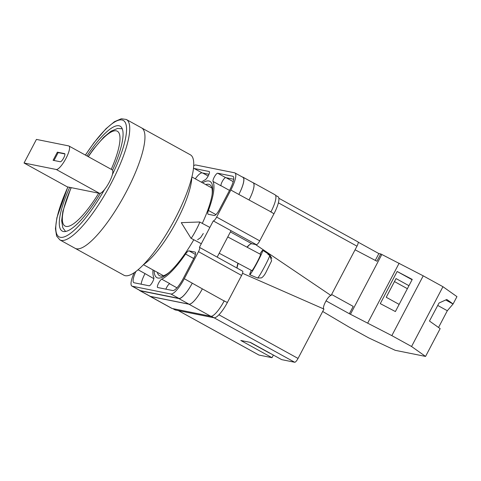 <?xml version="1.0" encoding="UTF-8"?>
<svg xmlns="http://www.w3.org/2000/svg" width="481" height="481" viewBox="0 0 481 481"><rect width="100%" height="100%" fill="white"/><g stroke="black" fill="none" stroke-linecap="round" stroke-linejoin="round"><path stroke-width="0.72" d="M193.789 239.742A54.972 14.057 118.9 0 1 168.536 272.998A54.972 14.057 118.9 0 1 157.942 278.03A54.972 14.057 118.9 0 1 154.16 270.593M202.561 182.84A54.972 14.057 118.9 0 1 208.898 180.982A54.972 14.057 118.9 0 1 212.265 193.717A54.972 14.057 118.9 0 1 202.285 223.388M212.049 195.064A51.978 13.288 -61.1 0 0 209.704 184.65A51.978 13.288 -61.1 0 0 208.688 184.283A51.978 13.288 -61.1 0 0 205.718 184.578M157.311 272.33A51.978 13.288 -61.1 0 0 159.5 275.673A51.978 13.288 -61.1 0 0 160.516 276.04A51.978 13.288 -61.1 0 0 169.559 272.096M275.559 195.346L278.012 196.699A18.428 4.714 118.9 0 1 273.942 213.811L270.935 211.868A18.428 4.714 118.9 0 1 270.821 212.085M246.993 247.162A14.977 3.83 118.9 0 1 251.87 243.771L256.397 244.679A4.606 1.178 118.9 0 0 259.74 240.855L273.942 213.811M236.959 268.037A14.977 3.83 118.9 0 1 237.957 263.227M242.52 271.116A4.606 1.178 118.9 0 1 242.604 271.152A4.606 1.178 118.9 0 1 241.588 275.427L198.491 251.653L184.289 278.703A18.428 4.714 -61.1 0 1 170.917 293.999L132.287 286.225A18.428 4.714 -61.1 0 1 131.926 286.093A18.428 4.714 -61.1 0 1 134.163 272.763M172.763 308.616L175.03 309.866A18.428 4.714 118.9 0 0 175.391 309.998L214.021 317.773A18.428 4.714 118.9 0 0 227.387 302.477L241.588 275.427M217.171 257.119L231.042 230.694L213.293 220.905L199.417 247.342A4.606 1.178 -61.1 0 1 199.507 247.378A4.606 1.178 -61.1 0 1 198.491 251.653M197.583 239.754L200.637 237.608L203.283 233.507M152.964 269.937A57.365 14.67 -61.1 0 0 153.824 277.579A4.774 1.221 -61.1 0 1 152.309 282.389A4.774 1.221 -61.1 0 1 149.146 285.792L134.103 282.768A14.514 3.71 -61.1 0 1 133.82 282.666A14.514 3.71 -61.1 0 1 135.852 271.561M201.371 182.185A57.365 14.67 -61.1 0 1 205.134 179.846A4.774 1.221 -61.1 0 0 208.393 175.577A4.774 1.221 -61.1 0 0 209.247 171.537A4.774 1.221 -61.1 0 0 209.151 171.501L194.108 168.476A14.514 3.71 -61.1 0 0 193.452 168.506M172.733 290.542A14.514 3.71 -61.1 0 0 183.261 278.493L193.723 258.568A6.914 1.768 -61.1 0 0 195.25 252.146A6.914 1.768 -61.1 0 0 195.118 252.098L189.015 250.872A6.914 1.768 -61.1 0 0 185.552 254.022A57.365 14.67 -61.1 0 1 161.706 279.166A4.774 1.221 -61.1 0 0 158.447 283.435A4.774 1.221 -61.1 0 0 157.594 287.482A4.774 1.221 -61.1 0 0 157.69 287.512L172.733 290.542M229.816 189.827A14.514 3.71 -61.1 0 0 233.02 176.353A14.514 3.71 -61.1 0 0 232.738 176.25L217.695 173.22A4.774 1.221 -61.1 0 0 214.532 176.629A4.774 1.221 -61.1 0 0 213.017 181.433A57.365 14.67 -61.1 0 1 208.423 210.462A6.914 1.768 -61.1 0 0 208.099 214.219A6.914 1.768 -61.1 0 0 208.231 214.267L214.334 215.494A6.914 1.768 -61.1 0 0 219.348 209.758L229.816 189.827M234.914 172.926L242.911 177.333A18.428 4.714 -61.1 0 1 238.835 194.444L230.838 190.037A18.428 4.714 -61.1 0 0 234.914 172.926A18.428 4.714 -61.1 0 0 234.554 172.793L195.923 165.019A18.428 4.714 -61.1 0 0 193.693 165.704M213.293 220.905A4.606 1.178 -61.1 0 0 216.636 217.081L230.838 190.037M224.266 300.757A18.428 4.714 118.9 0 1 224.152 300.974L227.387 302.477M150.343 296.38L140.205 290.789A18.428 4.714 118.9 0 1 139.845 290.656L149.988 296.248A18.428 4.714 118.9 0 0 150.343 296.38L188.973 304.16A18.428 4.714 118.9 0 0 202.345 288.859L224.152 300.974A18.428 4.714 118.9 0 1 210.786 316.27L188.943 304.22L150.312 296.446A18.428 4.714 118.9 0 1 149.952 296.314A18.428 4.714 118.9 0 1 149.621 296.049M149.952 296.314L171.795 308.363A18.428 4.714 118.9 0 0 172.156 308.495L210.786 316.27M252.759 182.57L252.802 182.582A18.428 4.714 118.9 0 1 253.162 182.708L275.006 194.757A18.428 4.714 118.9 0 1 270.935 211.868L238.835 194.444M161.706 279.166L169.703 283.58A4.774 1.221 -61.1 0 0 165.867 289.159M208.97 174.266L202.104 172.883A14.514 3.71 -61.1 0 0 195.298 178.836M213.017 181.433L221.013 185.846A4.774 1.221 -61.1 0 1 222.529 181.036A4.774 1.221 -61.1 0 1 225.685 177.633L233.676 179.239M202.345 288.859L184.289 278.703M131.926 286.093L139.923 290.506A18.428 4.714 -61.1 0 0 140.284 290.632L178.914 298.412A18.428 4.714 -61.1 0 0 192.286 283.111M153.836 278.655L145.021 273.599A14.514 3.71 -61.1 0 0 141.161 284.187M193.693 258.628L193.488 258.519A57.365 14.67 -61.1 0 0 193.548 258.429L185.552 254.022M194.294 257.413A6.914 1.768 -61.1 0 0 193.548 258.429M139.845 290.656A18.428 4.714 118.9 0 1 139.364 290.193M140.205 290.789L178.836 298.563A18.428 4.714 118.9 0 0 192.202 283.267M242.256 176.978L242.628 177.05A18.428 4.714 118.9 0 1 242.989 177.182A18.428 4.714 118.9 0 1 238.919 194.294M193.488 258.519A6.914 1.768 118.9 0 1 194.282 257.443M242.989 177.182L253.132 182.774A18.428 4.714 118.9 0 1 249.056 199.886M202.309 288.925A18.428 4.714 118.9 0 1 188.943 304.22M253.162 182.708A18.428 4.714 118.9 0 1 249.092 199.819M196.218 229.786A9.217 0.619 118 0 1 191.011 238.269A9.217 0.619 118 0 1 190.993 238.251L181.277 222.655L199.639 221.988A9.217 0.619 118 0 1 199.663 221.994A9.217 0.619 118 0 1 199.699 222.078A9.217 0.619 118 0 1 196.218 229.786M251.286 270.316A13.823 0.926 -62 0 0 249.687 274.579A13.823 0.926 -62 0 0 249.741 274.711A13.823 0.926 -62 0 0 256.692 263.6A13.823 0.926 -62 0 0 262.764 250.427A13.823 0.926 -62 0 0 262.722 250.3L267.947 253.697A13.282 0.89 118 0 1 267.989 253.818A13.282 0.89 118 0 1 267.905 254.299L269.787 255.525A13.083 0.878 118 0 1 263.756 268.194A13.083 0.878 118 0 1 257.6 278.024L261.454 277.904C263.197 276.797 264.803 274.729 266.264 271.693L271.621 260.792L269.787 255.525M257.6 278.024L255.531 277.146A13.282 0.89 118 0 1 255.477 277.146L249.741 274.711M219.198 253.253L251.9 270.641A9.217 0.619 -62 0 0 256.523 263.257A9.217 0.619 -62 0 0 260.588 254.455A9.217 0.619 -62 0 0 260.552 254.371L227.766 236.935M267.881 253.691L269.763 254.918L271.807 258.345M262.722 250.3A13.823 0.926 -62 0 0 259.944 254.046M322.691 311.472L348.935 326.99L368.656 337.866L395.214 350.318L425.559 356.427L411.556 346.5L442.947 286.712L456.95 296.639L453.108 303.956L447.324 310.732L438.534 327.471M425.559 356.427L440.157 328.619L429.461 321.037L439.009 303.036L446.789 299.477L453.108 303.956M408.958 285.696L396.043 278.571L386.225 297.27L399.14 304.395M412.091 279.732L397.138 271.482L412.253 279.413L395.382 311.55L380.273 303.619L397.138 271.482M380.736 253.968L378.86 253.589L358.183 242.183M442.947 286.712L423.22 275.835L380.754 253.932L376.912 261.249L355.074 249.795M411.556 346.5L391.835 335.624L349.362 313.72L326.064 300.872M349.362 313.72L353.21 306.397L331.607 294.486M350.439 314.285L381.83 254.491M391.835 335.624L423.22 275.835M367.749 322.985L399.14 263.197M378.86 253.589L375.282 260.395M445.707 299.97L452.837 303.902M394.462 281.571L407.383 288.696M437.734 305.441L447.324 310.732M126.353 191.721A68.771 17.587 118.9 0 1 75.12 248.31A68.771 17.587 -61.1 0 0 126.353 191.721A68.771 17.587 -61.1 0 0 141.552 127.874A68.771 17.587 118.9 0 1 126.353 191.721M59.909 239.917L123.918 275.222A68.771 17.587 -61.1 0 0 175.15 218.633A68.771 17.587 -61.1 0 0 190.344 154.792L126.341 119.48A68.771 17.587 118.9 0 1 111.141 183.327A68.771 17.587 118.9 0 1 59.909 239.917L56.614 236.087L55.435 228.679L56.866 217.809L67.839 186.971M143.735 264.43A55.291 14.135 -61.1 0 0 176.846 220.803A55.291 14.135 -61.1 0 0 191.787 177.315M112.536 170.196A59.903 15.314 -61.1 0 0 120.106 126.172A59.903 15.314 -61.1 0 0 86.983 155.952M69.685 187.343A59.903 15.314 -61.1 0 0 62.241 231.072A59.903 15.314 -61.1 0 0 100.445 193.224M24.05 163.005L36.436 139.412L68.669 145.899A13.36 3.415 118.9 0 1 68.927 145.996A13.36 3.415 118.9 0 1 65.975 158.399A13.36 3.415 118.9 0 1 56.283 169.492L24.05 163.005L67.304 186.862L71.236 187.656A54.143 13.841 -61.1 0 0 66.083 226.419A54.143 13.841 -61.1 0 0 98.725 193.188L71.236 187.656M68.927 145.996L112.187 169.853A13.36 3.415 118.9 0 1 109.229 182.257A13.36 3.415 118.9 0 1 99.537 193.35L98.725 193.188M60.335 161.76A4.606 1.178 -61.1 0 0 63.594 158.099A4.606 1.178 -61.1 0 0 64.701 153.661A4.606 1.178 -61.1 0 0 64.61 153.625L57.365 152.17L53.096 160.305L60.335 161.76M54.004 160.486L58.147 152.597L57.365 152.17M64.893 153.956L58.147 152.597M269.901 353.15A9.217 2.357 118.9 0 1 269.667 353.138A9.217 2.357 118.9 0 1 269.486 353.072L250.018 342.334M178.337 310.588L258.964 355.062L271.999 357.69L240.795 340.476L250.451 342.418L281.656 359.632L294.697 362.259L214.063 317.785M218.927 314.796L298.04 358.435L323.953 309.067L242.52 273.292M298.04 358.435A4.606 1.178 118.9 0 1 294.697 362.259M273.376 355.068L271.999 357.69M357.9 241.865A4.606 1.178 118.9 0 1 357.99 241.895A4.606 1.178 118.9 0 1 356.974 246.176L278.379 202.82M255.441 244.486L331.054 295.538L356.974 246.176M331.054 295.538A7.66 1.96 -61.1 0 0 325.703 301.515A7.66 1.96 -61.1 0 0 323.749 308.976M249.807 244.498A16.126 4.125 -61.1 0 0 247.204 247.27M238.239 263.378A16.126 4.125 -61.1 0 0 237.067 268.097M259.74 240.855L216.636 217.081M256.397 244.679L231.042 230.694M178.914 298.412L170.917 293.999M140.284 290.632L132.287 286.225M233.261 176.539L232.738 176.25M215.945 214.61L208.423 210.462M229.509 190.404L220.965 185.69M225.685 177.633L217.695 173.22M176.954 287.818L169.492 283.7M195.4 254.395L189.015 250.872M202.104 172.883L194.108 168.476M145.021 273.599L138.089 269.775M188.973 304.16L178.836 298.563M208.159 176.028L202.669 172.998M233.189 181.632L226.082 177.711M172.156 308.495L150.312 296.446M175.391 309.998L172.962 308.658M214.021 317.773L211.321 316.288M230.399 231.926L251.87 243.771M67.923 186.989A66.468 16.997 -61.1 0 0 61.045 237.386A66.468 16.997 -61.1 0 0 104.533 189.55M112.356 174.657A66.468 16.997 -61.1 0 0 123.731 120.719A66.468 16.997 -61.1 0 0 85.45 155.104M111.231 169.33A54.143 13.841 -61.1 0 0 117.322 131.217A54.143 13.841 -61.1 0 0 88.336 156.704M56.283 169.492L99.537 193.35M242.604 271.152L199.507 247.378M191.011 238.269L201.311 243.741M199.663 221.994L209.878 227.423M143.476 264.7L163.492 275.739M191.877 176.948L211.893 187.987M126.341 119.48L121.338 118.741L114.448 121.699L106.018 128.704L93.993 142.707L85.377 155.068M65.59 231.481L62.825 227.784L61.646 220.641L62.873 211.231L71.062 187.62M122.234 128.788L117.629 128.427L110.961 131.235L103.655 137.295L93.603 148.996L88.185 156.62M278.86 198.25L357.99 241.895M178.289 310.582L258.874 355.032"/></g></svg>

